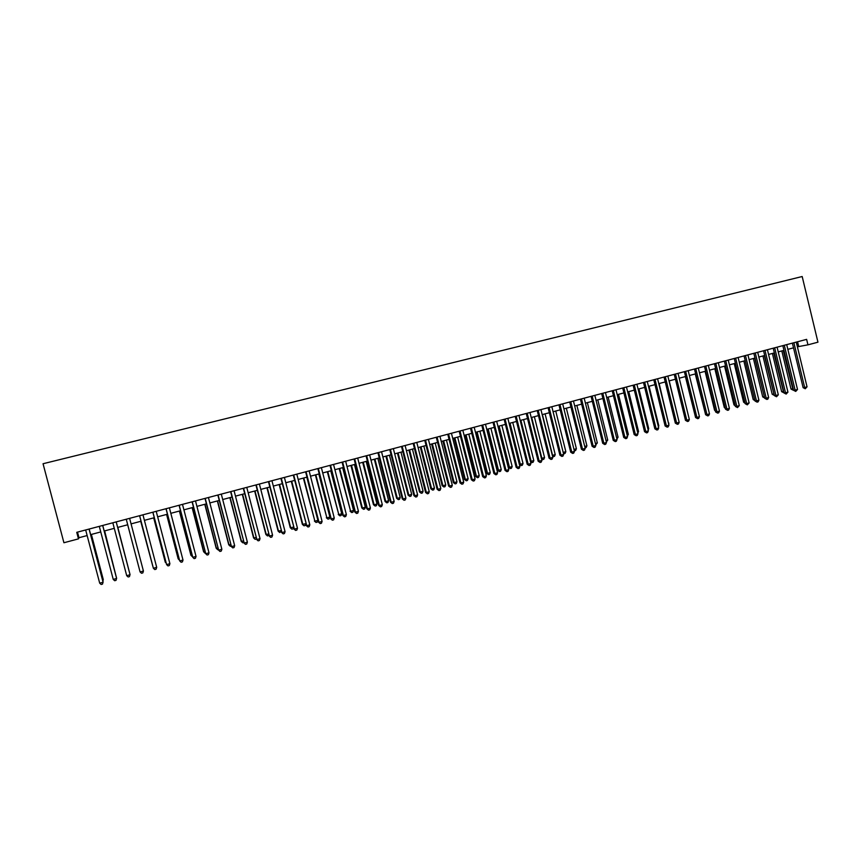 <?xml version="1.0" encoding="UTF-8"?>
<svg xmlns="http://www.w3.org/2000/svg" width="861" height="861" viewBox="0 0 861 861"><rect width="100%" height="100%" fill="white"/><g stroke="black" fill="none" stroke-linecap="round" stroke-linejoin="round"><path stroke-width="1.29" d="M797.394 346.8L807.952 344.841L806.628 339.363L76.747 532.324L78.469 538.868L78.986 537.727L87.144 535.553M78.469 538.868L63.918 542.742L43.05 463.735L802.183 276.521L817.95 342.183L807.952 344.841M90.653 534.627L100.759 531.937M104.203 531.022L114.276 528.342M117.666 527.438L127.719 524.769L139.514 569.778M131.066 523.886L141.032 521.239M144.4 520.335L154.27 517.719M157.66 516.815L167.432 514.221M170.822 513.317L180.509 510.745M183.91 509.841L193.499 507.29M196.921 506.386L206.414 503.857M209.847 502.942L219.254 500.445M222.698 499.531L232.007 497.055M235.473 496.14L244.696 493.687M248.162 492.761L257.299 490.339M260.786 489.414L269.827 487.003M273.324 486.078L282.279 483.699M285.787 482.763L294.656 480.406M298.175 479.469L306.957 477.134M310.487 476.198L319.194 473.884M322.735 472.947L331.345 470.655M334.907 469.708L343.431 467.448M347.005 466.501L355.453 464.251M359.026 463.304L367.389 461.076M370.983 460.129L379.27 457.923M382.865 456.965L391.066 454.791M394.672 453.833L402.808 451.67M406.424 450.712L414.475 448.57M418.102 447.602L426.077 445.481M429.704 444.524L437.603 442.425M441.252 441.456L449.065 439.368M452.725 438.4L460.463 436.344M464.133 435.375L471.806 433.331M475.476 432.351L483.075 430.339M486.756 429.359L494.279 427.357M497.959 426.378L505.418 424.398M510.035 423.171L520.313 464.283L523.025 463.53L522.293 465.252L521.206 465.553L519.355 464.294L509.131 423.408L516.492 421.459M520.195 420.469L527.513 418.532M531.226 417.542L538.459 415.615M542.182 414.625L549.35 412.72M563.191 452.402L565.838 451.67L565.096 453.37L564.041 453.672L563.191 452.402L553.085 411.73L560.188 409.847M563.923 408.846L570.951 406.984M574.696 405.983L581.659 404.132M585.415 403.142L592.314 401.301M596.07 400.311L602.904 398.492M606.671 397.491L613.43 395.694M617.208 394.693L623.913 392.907M627.691 391.906L634.32 390.141M638.109 389.14L644.685 387.385M648.473 386.385L654.984 384.652M658.783 383.64L665.23 381.929M669.04 380.917L675.422 379.217M679.232 378.205L685.56 376.526M689.381 375.514L695.634 373.846M699.466 372.835L705.665 371.177M709.496 370.165L715.642 368.53M719.473 367.518L725.554 365.893M729.396 364.87L735.423 363.277M739.265 362.255L745.228 360.662M749.081 359.64L754.989 358.068M758.853 357.046L764.697 355.496M768.561 354.463L774.362 352.924M778.226 351.901L783.962 350.373M787.837 349.34L793.519 347.833M797.566 341.763L798.696 346.456M77.512 532.12L78.986 537.727M792.389 343.13L803.119 387.665L804.658 387.493L793.885 342.732M807.037 386.837L805.25 388.763L804.658 387.493L807.037 386.837L796.264 342.108M805.25 388.763L803.119 387.665M781.82 350.944L791.011 389.054L793.207 388.688M783.262 350.567L793.089 390.13L791.011 389.054M782.832 345.659L793.594 390.313L795.123 390.141L784.306 345.272M797.512 389.473L795.725 391.411L795.123 390.141L797.512 389.473L786.706 344.637M795.725 391.411L793.594 390.313M773.221 348.199L784.027 392.971L785.533 392.799L774.674 347.812M787.944 392.132L786.147 394.069L785.533 392.799L787.944 392.132L777.085 347.177M786.147 394.069L784.027 392.971M763.556 350.75L774.405 395.64L775.901 395.479L764.998 350.373M778.312 394.812L776.525 396.749L775.901 395.479L778.312 394.812L767.42 349.727M776.525 396.749L774.405 395.64M753.838 353.322L764.74 398.32L766.215 398.169L755.269 352.945M768.636 397.491L767.818 399.17L766.839 399.439L766.215 398.169L768.636 397.491L757.702 352.3M766.839 399.439L764.74 398.32M772.403 353.451L781.627 391.647L783.639 391.335M773.824 353.075L783.704 392.734L781.627 391.647M762.932 355.959L772.199 394.263L774.017 394.004M764.342 355.593L774.265 395.35L772.199 394.263M753.418 358.488L762.717 396.889L764.342 396.684M754.806 358.122L764.546 397.524M764.665 397.997L762.717 396.889M743.85 361.039L753.181 399.526L754.623 399.375L745.217 360.673M754.925 400.656L753.181 399.526M744.076 355.905L755.022 401.022L756.475 400.871L745.486 355.528M758.907 400.193L758.089 401.872L757.11 402.141L756.475 400.871L758.907 400.193L747.929 354.883M757.11 402.141L755.022 401.022M734.239 363.59L743.603 402.184L744.84 402.055M745.142 403.335L743.603 402.184M734.261 358.499L745.239 403.734L746.681 403.583L735.649 358.133M749.135 402.905L747.326 404.864L746.681 403.583L749.135 402.905L738.114 357.476M747.326 404.864L745.239 403.734M724.564 366.162L733.97 404.853L735.003 404.745M735.272 405.875L733.97 404.853M724.392 361.103L735.412 406.457L736.833 406.317L725.758 360.748M739.298 405.639L737.5 407.597L736.833 406.317L739.298 405.639L728.234 360.092M737.5 407.597L735.412 406.457M714.845 368.745L724.295 407.533L725.113 407.447M725.328 408.351L724.295 407.533M714.469 363.729L725.532 409.201L726.932 409.072L715.814 363.374M729.418 408.383L728.6 410.073L727.61 410.342L726.932 409.072L729.418 408.383L718.311 362.718M727.61 410.342L725.532 409.201M705.084 371.339L714.555 410.223L715.168 410.17M715.33 410.837L714.555 410.223M704.492 366.366L715.599 411.956L716.987 411.827L705.816 366.022M719.473 411.138L718.666 412.828L717.665 413.108L716.987 411.827L719.473 411.138L708.323 365.355M717.665 413.108L715.599 411.956M695.257 373.943L705.17 412.903M694.461 369.025L705.611 414.722L706.978 414.604L695.774 368.669M709.486 413.915L708.678 415.605L707.677 415.885L706.978 414.604L709.486 413.915L698.293 368.013M707.677 415.885L705.611 414.722M685.388 376.569L695.118 415.648M684.377 371.683L695.57 417.51L696.915 417.402L685.668 371.349M699.433 416.702L698.637 418.403L697.625 418.683L696.915 417.402L699.433 416.702L688.197 370.671M697.625 418.683L695.57 417.51M674.238 374.363L685.474 420.319L686.798 420.211L675.508 374.029M689.338 419.501L688.531 421.201L687.519 421.492L686.798 420.211L689.338 419.501L678.048 373.362M687.519 421.492L685.474 420.319M678.705 420.405L669.212 380.874M668.491 423.235L659.171 383.543M668.879 423.128L668.61 423.698M658.224 426.077L658.826 425.915L649.076 386.223M658.826 425.915L658.407 426.819M664.046 377.064L675.325 423.128L676.628 423.031L665.295 376.731M679.178 422.32L678.382 424.032L677.359 424.312L676.628 423.031L679.178 422.32L667.845 376.053M677.359 424.312L675.325 423.128M653.79 379.776L665.122 425.969L666.403 425.872L655.017 379.443M668.965 425.162L668.168 426.862L667.146 427.153L666.403 425.872L668.965 425.162L657.589 378.765M667.146 427.153L665.122 425.969M643.479 382.499L654.855 428.81L656.125 428.724L644.695 382.176M658.697 428.014L657.912 429.714L656.878 430.005L656.125 428.724L658.697 428.014L647.278 381.498M656.878 430.005L654.855 428.81M647.902 428.939L648.72 428.713L638.937 388.914M648.72 428.713L648.15 429.951M633.115 385.233L644.545 431.673L645.782 431.598L634.309 384.921M648.376 430.877L647.59 432.588L646.546 432.879L645.782 431.598L648.376 430.877L636.903 384.232M646.546 432.879L644.545 431.673M637.517 431.813L638.55 431.533L628.734 391.626M638.55 431.533L637.829 433.105M622.697 387.988L634.17 434.557L635.386 434.482L623.859 387.687M637.99 433.761L637.205 435.472L636.161 435.763L635.386 434.482L637.99 433.761L626.474 386.987M636.161 435.763L634.17 434.557M627.077 434.708L628.336 434.364L618.478 394.349M628.336 434.364L627.411 436.086M612.214 390.765L623.73 437.453L624.935 437.377L613.366 390.464M627.551 436.656L626.776 438.378L625.721 438.669L624.935 437.377L627.551 436.656L615.992 389.764M625.721 438.669L623.73 437.453M616.573 437.614L618.058 437.205L608.157 397.093M618.058 437.205L616.917 439.002M601.678 393.552L613.247 440.358L614.42 440.294L602.808 393.251M617.057 439.573L616.282 441.295L615.228 441.585L614.42 440.294L617.057 439.573L605.455 392.551M615.228 441.585L613.247 440.358M606.015 440.541L607.726 440.068L597.792 399.848M607.726 440.068L606.359 441.93M591.087 396.351L602.689 443.286L603.852 443.232L592.185 396.06M606.499 442.5L605.724 444.222L604.67 444.524L603.852 443.232L606.499 442.5L594.843 395.35M604.67 444.524L602.689 443.286M595.403 443.48L597.34 442.941L587.363 402.625M597.34 442.941L595.747 444.868M580.432 399.17L592.088 446.235L593.218 446.181L581.509 398.88M595.887 445.449L595.112 447.171L594.047 447.472L593.218 446.181L595.887 445.449L584.188 398.169M594.047 447.472L592.088 446.235M584.727 446.439L586.901 445.837L576.881 405.402M586.901 445.837L586.147 447.537L585.071 447.828M569.713 402.001L581.423 449.194L582.531 449.151L570.778 401.721M585.211 448.409L584.447 450.142L583.371 450.432L582.531 449.151L585.211 448.409L573.458 401.011M583.371 450.432L581.423 449.194M573.986 449.41L576.396 448.742L566.344 408.211M576.396 448.742L575.654 450.443L574.319 450.744M574.599 450.733L574.147 450.055M558.94 404.842L570.692 452.165L571.79 452.133L559.973 404.573M574.481 451.39L573.717 453.123L572.64 453.424L571.79 452.133L574.481 451.39L562.685 403.863M572.64 453.424L570.692 452.165M548.102 407.716L559.908 455.157L560.974 455.135L549.114 407.447M563.686 454.382L562.922 456.126L561.846 456.427L560.974 455.135L563.686 454.382L551.836 406.726M561.846 456.427L559.908 455.157M537.21 410.589L549.06 458.17L550.104 458.149L538.2 410.331M552.827 457.395L552.073 459.139L550.986 459.44L550.104 458.149L552.827 457.395L540.934 409.61M550.986 459.44L549.06 458.17M565.838 451.67L555.743 411.02M564.041 453.672L563.481 453.564M542.408 414.571L552.558 455.351L555.227 454.608L545.088 413.861M552.321 455.361L553.419 456.61L552.536 456.222M555.227 454.608L554.484 456.319L553.419 456.61M531.678 417.424L541.87 458.31L544.55 457.568L534.369 416.702M541.386 458.321L542.742 459.58L541.526 458.902M544.55 457.568L543.808 459.279L542.742 459.58M526.254 413.484L538.147 461.195L539.169 461.184L527.212 413.237M541.913 460.431L541.16 462.174L540.062 462.475L539.169 461.184L541.913 460.431L529.967 412.505M540.062 462.475L538.147 461.195M520.894 420.286L531.119 461.292L533.82 460.549L523.596 419.565M530.387 461.302L532.001 462.551L530.462 461.582M533.82 460.549L533.077 462.26L532.001 462.551M515.233 416.401L527.18 464.24L528.18 464.24L516.169 416.154M530.936 463.476L530.182 465.22L529.084 465.532L528.18 464.24L530.936 463.476L518.935 415.422M529.084 465.532L527.18 464.24M523.025 463.53L512.758 422.45M519.355 464.294L520.313 464.283L521.206 465.553M504.148 419.329L516.148 467.308L517.127 467.308L505.063 419.092M519.893 466.544L519.151 468.287L518.042 468.599L517.127 467.308L519.893 466.544L507.85 418.349M518.042 468.599L516.148 467.308M498.239 426.303L508.507 467.297L509.443 467.297L512.166 466.544L501.855 425.345M499.122 426.066L509.443 467.297L510.347 468.567L508.507 467.297M512.166 466.544L511.445 468.255L510.347 468.567M493.009 422.277L505.052 470.386L505.999 470.397L493.891 422.041M508.786 469.622L508.044 471.376L506.935 471.688L505.999 470.397L508.786 469.622L496.689 421.298M506.935 471.688L505.052 470.386M487.294 429.219L497.593 470.31L498.508 470.321L501.253 469.568L490.899 428.251M488.155 428.982L498.508 470.321L499.434 471.591L497.593 470.31M501.253 469.568L500.532 471.29L499.434 471.591M481.794 425.248L493.891 473.485L494.817 473.496L482.666 425.011M497.615 472.721L496.883 474.476L495.764 474.788L494.817 473.496L497.615 472.721L485.475 424.269M495.764 474.788L493.891 473.485M470.515 428.218L482.666 476.596L483.57 476.617L471.365 428.003M486.39 475.842L485.658 477.597L484.528 477.909L483.57 476.617L486.39 475.842L474.196 427.25M484.528 477.909L482.666 476.596M459.182 431.221L471.376 479.728L472.258 479.76L460 431.006M475.089 478.974L474.368 480.739L473.227 481.051L472.258 479.76L475.089 478.974L462.841 430.252M473.227 481.051L471.376 479.728M476.284 432.136L486.626 473.356L487.52 473.367L490.275 472.603L479.878 431.189M477.112 431.921L487.52 473.367L488.456 474.637L486.626 473.356M490.275 472.603L489.554 474.336L488.456 474.637M465.209 435.085L475.595 476.413L476.467 476.434L479.233 475.659L468.804 434.127M466.016 434.87L476.467 476.434L477.414 477.704L475.595 476.413M479.233 475.659L478.522 477.392L477.414 477.704M454.07 438.045L464.499 479.48L465.349 479.512L468.136 478.738L457.654 437.087M454.856 437.829L465.349 479.512L466.307 480.782L464.499 479.48M468.136 478.738L467.426 480.47L466.307 480.782M447.774 434.235L460.022 482.881L460.883 482.924L448.57 434.03M463.735 482.128L463.003 483.893L461.862 484.216L460.883 482.924L463.735 482.128L451.433 433.266M461.862 484.216L460.022 482.881M442.877 441.015L453.349 482.569L454.167 482.612L456.965 481.837L446.45 440.068M443.641 440.821L454.167 482.612L455.146 483.882L453.349 482.569M456.965 481.837L456.265 483.57L455.146 483.882M436.301 437.27L448.603 486.045L449.431 486.099L437.065 437.065M452.305 485.303L451.584 487.068L450.432 487.391L449.431 486.099L452.305 485.303L439.949 436.301M450.432 487.391L448.603 486.045M431.609 444.007L442.134 485.679L442.931 485.722L445.74 484.937L435.182 443.06M432.351 443.813L442.931 485.722L443.91 486.992L442.134 485.679M445.74 484.937L445.04 486.68L443.91 486.992M424.764 440.315L437.119 489.231L437.926 489.296L425.506 440.122M440.81 488.488L440.089 490.264L438.938 490.587L437.926 489.296L440.81 488.488L428.401 439.358M438.938 490.587L437.119 489.231M420.286 447.02L430.844 488.8L431.619 488.854L434.45 488.069L423.838 446.073M420.997 446.837L431.619 488.854L432.62 490.124L430.844 488.8M434.45 488.069L433.75 489.812L432.62 490.124M413.162 443.383L425.571 492.438L426.346 492.503L413.872 443.2M429.252 491.696L428.541 493.482L427.379 493.805L426.346 492.503L429.252 491.696L416.789 442.425M427.379 493.805L425.571 492.438M408.9 450.045L419.501 491.943L420.243 492.008L423.095 491.211L412.441 449.108M409.578 449.872L420.243 492.008L421.266 493.278L419.501 491.943M423.095 491.211L422.407 492.966L421.266 493.278M401.495 446.472L413.947 495.667L414.701 495.732L402.173 446.289M417.617 494.924L416.918 496.711L415.745 497.034L414.701 495.732L417.617 494.924L405.111 445.514M415.745 497.034L413.947 495.667M397.438 453.09L408.092 495.107L408.814 495.172L411.676 494.375L400.978 452.154M398.094 452.918L408.814 495.172L409.836 496.442L408.092 495.107M411.676 494.375L410.988 496.13L409.836 496.442M389.753 449.571L402.27 498.906L402.991 498.993L390.41 449.399M405.918 498.175L405.219 499.961L404.046 500.284L402.991 498.993L405.918 498.175L393.359 448.624M404.046 500.284L402.27 498.906M385.922 456.158L396.609 498.282L397.308 498.358L400.193 497.561L389.441 455.221M386.546 455.986L397.308 498.358L398.352 499.628L396.609 498.282M400.193 497.561L399.504 499.315L398.352 499.628M377.936 452.703L390.507 502.167L391.206 502.254L378.571 452.531M394.155 501.436L393.455 503.233L392.282 503.556L391.206 502.254L394.155 501.436L381.541 451.745M392.282 503.556L390.507 502.167M374.331 459.236L385.071 501.479L385.739 501.565L388.634 500.758L377.85 458.3M374.933 459.074L385.739 501.565L386.793 502.835L385.071 501.479M388.634 500.758L387.956 502.512L386.793 502.835M366.065 455.835L378.689 505.45L379.357 505.547L366.668 455.684M382.327 504.729L381.627 506.516L380.444 506.849L379.357 505.547L382.327 504.729L369.649 454.888M380.444 506.849L378.689 505.45M362.675 462.335L373.459 504.697L374.104 504.794L377.01 503.986L366.183 461.399M363.256 462.174L374.104 504.794L375.17 506.064L373.459 504.697M377.01 503.986L376.343 505.741L375.17 506.064M354.108 458.999L366.786 508.754L367.432 508.862L354.689 458.848M370.413 508.033L369.735 509.82L368.54 510.153L367.432 508.862L370.413 508.033L357.692 458.052M368.54 510.153L366.786 508.754M350.954 465.446L361.781 507.925L362.395 508.033L365.333 507.215L354.441 464.52M351.503 465.306L362.395 508.033L363.482 509.303L361.781 507.925M365.333 507.215L364.655 508.98L363.482 509.303M342.086 462.174L354.829 512.069L355.442 512.187L342.635 462.034M358.445 511.348L357.756 513.156L356.562 513.49L355.442 512.187L358.445 511.348L345.659 461.238M356.562 513.49L354.829 512.069M339.159 468.578L350.621 511.294L353.57 510.476L342.646 467.652M339.686 468.438L350.621 511.294L351.729 512.564L350.04 511.186M353.57 510.476L352.902 512.241L351.729 512.564M330 465.37L342.786 515.416L343.378 515.535L330.516 465.231M346.391 514.695L345.713 516.503L344.508 516.837L343.378 515.535L346.391 514.695L333.551 464.434M344.508 516.837L342.786 515.416M327.298 471.731L338.782 514.577L341.752 513.748L330.775 470.806M327.793 471.602L338.782 514.577L339.901 515.847L338.222 514.458M341.752 513.748L341.085 515.513L339.901 515.847M317.838 468.588L331.237 518.903L318.322 468.459M334.272 518.064L333.605 519.861L332.389 520.205L331.237 518.903L334.272 518.064L321.379 467.652M332.389 520.205L330.678 518.774M315.374 474.906L326.879 517.87L329.86 517.041L318.839 473.98M315.836 474.777L326.879 517.87L328.009 519.151L326.341 517.741M329.86 517.041L329.203 518.817L328.009 519.151M305.601 471.828L319.022 522.293L306.053 471.699M322.089 521.443L321.422 523.251L320.195 523.596L319.022 522.293L322.089 521.443L309.131 470.892M320.195 523.596L318.505 522.153M303.373 478.092L314.889 521.196L317.892 520.356L306.828 477.177M303.815 477.973L314.889 521.196L316.041 522.466L314.394 521.056M317.892 520.356L317.246 522.132L316.041 522.466M293.289 475.078L306.742 525.705L293.719 474.96M309.82 524.844L309.164 526.663L307.926 527.007L306.742 525.705L309.82 524.844L296.808 474.142M307.926 527.007L306.247 525.554M291.298 481.299L302.372 524.381L305.773 523.714M291.707 481.191L302.846 524.532L304.008 525.802L302.372 524.381M305.806 523.843L305.214 525.468L304.008 525.802M280.901 478.35L294.387 529.128L281.299 478.242M297.486 528.277L296.83 530.085L295.592 530.43L294.387 529.128L297.486 528.277L284.41 477.424M295.592 530.43L293.924 528.977M279.158 484.528L290.275 527.739L293.45 527.136M279.545 484.42L290.727 527.89L291.901 529.16L290.275 527.739M293.569 527.589L293.117 528.826L291.901 529.16M268.449 481.643L281.956 532.582L268.815 481.547M285.077 531.721L284.421 533.54L283.172 533.885L281.956 532.582L285.077 531.721L271.947 480.718M283.172 533.885L281.525 532.41M266.942 487.778L278.114 531.108L281.041 530.57M267.297 487.681L278.534 531.269L279.728 532.539L278.114 531.108M281.246 531.355L279.728 532.539M255.911 484.958L269.45 536.059L256.244 484.872M272.582 535.187L271.936 537.006L270.688 537.361L269.45 536.059L272.582 535.187L259.398 484.033M270.688 537.361L269.041 535.876M254.662 491.039L265.877 534.487L268.567 534.024M254.985 490.953L266.264 534.659L267.48 535.94L265.877 534.487M268.858 535.155L267.48 535.94M243.297 488.295L256.869 539.546L243.609 488.209M260.022 538.674L259.376 540.504L258.117 540.848L256.869 539.546L260.022 538.674L246.773 487.38M258.117 540.848L256.492 539.363M242.307 494.322L253.564 537.899L256.018 537.501M242.598 494.246L253.93 538.082L255.157 539.352L253.564 537.899M256.395 538.986L255.157 539.352M230.608 491.642L244.212 543.065L230.888 491.577M247.387 542.182L246.741 544.012L245.482 544.367L244.212 543.065L247.387 542.182L234.074 490.727M245.482 544.367L243.867 542.86M229.865 497.626L241.188 541.332L243.383 540.999M230.135 497.55L241.51 541.515L242.759 542.796L241.188 541.332M243.771 542.516L242.759 542.796M217.844 495.021L231.469 546.595L218.091 494.957M234.666 545.713L234.031 547.542L232.761 547.897L231.469 546.595L234.666 545.713L221.299 494.106M232.761 547.897L231.157 546.391M217.359 500.951L228.725 544.776L230.673 544.518M217.596 500.887L229.026 544.981L230.285 546.251L228.725 544.776M231.071 546.035L230.285 546.251M205.004 498.422L218.662 550.157L205.209 498.358M221.869 549.264L221.245 551.094L219.964 551.46L218.662 550.157L221.869 549.264L208.437 497.507M219.964 551.46L218.382 549.942M192.078 501.834L205.768 553.731L192.261 501.791M208.997 552.837L208.373 554.678L207.081 555.033L205.768 553.731L208.997 552.837L195.501 500.93M207.081 555.033L205.521 553.505M179.077 505.267L192.789 557.336L179.228 505.235M196.039 556.432L195.425 558.272L194.134 558.638L192.789 557.336L196.039 556.432L182.489 504.374M166.001 508.733L179.734 560.952L166.108 508.7M183.006 560.048L182.403 561.899L181.101 562.255L179.734 560.952L183.006 560.048L169.391 507.829M152.838 512.209L166.603 564.601L152.914 512.187M169.897 563.686L169.294 565.537L167.981 565.903L166.603 564.601L169.897 563.686L156.218 511.316M139.59 515.707L153.387 568.271L139.633 515.696M156.702 567.356L156.11 569.207L154.786 569.573L153.387 568.271L156.702 567.356L142.958 514.824M204.778 504.288L216.197 548.253L217.898 548.059M204.983 504.245L216.466 548.457L217.747 549.738L216.197 548.253M218.285 549.587L217.747 549.738M192.121 507.656L203.594 551.74L205.026 551.621M192.294 507.613L203.831 551.955L205.122 553.236L203.594 551.74M179.389 511.036L190.905 555.259L192.089 555.216M179.529 511.003L191.11 555.485L192.487 556.744M166.582 514.447L178.152 558.789L179.066 558.821M166.69 514.415L178.324 559.026L179.389 560.048M153.689 517.87L165.312 562.341L165.958 562.448M153.764 517.848L166.173 563.277M140.73 521.314L152.774 566.097M140.763 521.303L152.892 566.538M143.421 571.037L142.829 572.899L141.505 573.265L140.085 571.962L126.266 519.237L140.085 571.962L143.421 571.037L129.613 518.344M127.686 524.779L139.525 569.821M116.192 521.895L130.065 574.75L126.707 575.675L112.823 522.788M116.213 521.895L130.011 574.459L129.473 576.612L128.138 576.978L126.707 575.675M129.505 572.543L117.839 527.395M129.57 572.791L117.817 527.406M102.685 525.468L116.612 578.474L113.243 579.41L99.295 526.362M102.739 525.458L116.601 578.183L116.041 580.346L114.685 580.723L113.243 579.41M116.095 576.267L104.655 530.903M116.257 576.902L104.601 530.914M89.081 529.063L103.083 582.23L99.693 583.177L85.669 529.967M89.178 529.041L103.105 581.928L102.513 584.102L101.157 584.479L99.693 583.177M102.599 580.002L103.266 579.528L91.384 534.423M102.868 581.046L103.245 579.819L91.298 534.455"/></g></svg>
